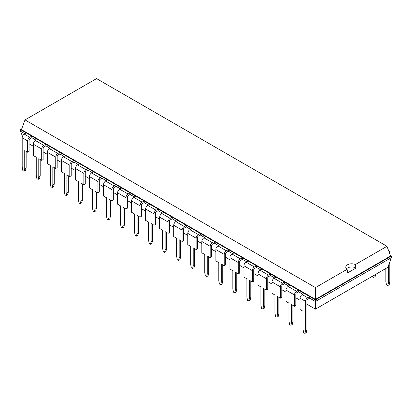 <?xml version="1.0" encoding="UTF-8"?>
<svg xmlns="http://www.w3.org/2000/svg" width="412" height="412" viewBox="0 0 412 412"><rect width="100%" height="100%" fill="white"/><g stroke="black" fill="none" stroke-linecap="round" stroke-linejoin="round"><path stroke-width="0.62" d="M29.082 143.798L33.315 146.245M43.121 151.904L47.354 154.351M57.16 160.011L61.393 162.457M71.199 168.117L75.437 170.563M85.243 176.223L89.476 178.669M99.282 184.334L103.515 186.775M113.321 192.44L117.554 194.881M127.365 200.546L131.598 202.987M141.404 208.652L145.637 211.093M155.442 216.758L159.676 219.199M169.481 224.864L173.72 227.306M183.525 232.971L187.759 235.412M197.564 241.077L201.798 243.518M211.603 249.183L215.842 251.624M225.647 257.289L229.881 259.73M239.686 265.395L243.919 267.836M253.725 273.501L257.958 275.942M267.769 281.607L272.002 284.048M281.808 289.713L286.041 292.154M295.847 297.819L300.08 300.26M306.961 304.231L315.448 309.134L387.821 267.352L391.4 257.629L391.4 256.007L390.349 255.399M315.448 309.134L315.448 301.481L391.4 257.629M302.825 294.189L298.592 291.748L298.592 290.125L309.7 296.537L309.7 298.159L315.448 301.481L315.448 299.859L391.4 256.007L390.571 256.007L386.992 246.288L96.552 78.604L25.008 119.907L315.448 287.591L347.095 269.319A5.861 3.384 180 0 1 345.771 267.177A5.861 3.384 180 0 1 347.491 264.787A5.861 3.384 180 0 1 355.345 264.561L386.992 246.288M274.742 277.976L270.509 275.535L270.509 273.913L276.148 277.168L284.548 282.019L284.548 283.641L288.781 286.082M246.664 261.764L242.426 259.323L242.426 257.701L256.47 265.807L256.47 267.429L260.703 269.87M218.581 245.552L214.348 243.111L214.348 241.489L219.987 244.743L228.387 249.595L228.387 251.217L232.62 253.658M190.499 229.34L186.265 226.899L186.265 225.276L191.904 228.531L200.304 233.383L200.304 235.005L204.543 237.446M162.421 213.128L158.187 210.687L158.187 209.064L172.226 217.17L172.226 218.793L176.46 221.234M139.998 217.119L139.998 205.784L131.598 200.932L131.598 212.268L134.528 213.957L134.528 232.085L135.162 235.391L136.434 236.122L137.067 233.553L137.067 215.425L139.998 217.119L141.404 216.305L141.404 204.97A0.994 0.572 -60 0 1 142.104 203.755L144.143 202.58L148.377 205.022M125.959 209.013L125.959 197.678L117.554 192.826L117.554 204.161L120.484 205.851L120.484 223.979L121.123 227.285L122.395 228.016L123.028 225.446L123.028 207.318L125.959 209.013L127.365 208.199L127.365 196.864A0.994 0.572 -60 0 1 128.065 195.648L130.104 194.474L134.338 196.915M111.92 200.907L111.92 189.572L103.515 184.72L103.515 196.055L106.445 197.745L106.445 215.873L107.079 219.179L108.351 219.91L108.989 217.34L108.989 199.212L111.92 200.907L113.321 200.093L113.321 188.758A0.994 0.572 -60 0 1 114.026 187.542L116.066 186.363L120.299 188.809M97.876 192.801L97.876 181.465L89.476 176.614L89.476 187.949L92.406 189.638L92.406 207.766L93.04 211.073L94.312 211.804L94.945 209.234L94.945 191.106L97.876 192.801L99.282 191.987L99.282 180.652A0.994 0.572 -60 0 1 99.982 179.436L102.022 178.257L106.26 180.703M83.837 184.694L83.837 173.359L75.437 168.508L75.437 179.843L78.362 181.532L78.362 199.66L79.001 202.967L80.273 203.698L80.906 201.128L80.906 183L83.837 184.694L85.243 183.881L85.243 172.546A0.994 0.572 -60 0 1 85.943 171.33L87.983 170.151L92.216 172.597M69.798 176.588L69.798 165.253L61.393 160.402L61.393 171.737L64.324 173.426L64.324 191.554L64.962 194.861L66.229 195.592L66.868 193.022L66.868 174.894L69.798 176.588L71.199 175.775L71.199 164.44A0.994 0.572 -60 0 1 71.904 163.224L73.944 162.045L78.177 164.491M55.754 168.482L55.754 157.147L47.354 152.296L47.354 163.631L50.285 165.32L50.285 183.448L50.918 186.754L52.19 187.486L52.829 184.916L52.829 166.788L55.754 168.482L57.16 167.669L57.16 156.333A0.994 0.572 -60 0 1 57.86 155.118L59.9 153.939L64.138 156.385M41.715 160.376L41.715 149.041L33.315 144.19L33.315 155.525L36.246 157.214L36.246 175.342L36.879 178.648L38.151 179.38L38.785 176.81L38.785 158.682L41.715 160.376L43.121 159.562L43.121 148.227A0.994 0.572 -60 0 1 43.821 147.012L45.861 145.833L50.094 148.279M27.676 152.27L27.676 140.935L22.202 137.773L22.202 167.236L22.84 170.542L24.112 171.274L24.746 168.704L24.746 150.576L27.676 152.27L29.082 151.456L29.082 140.121A0.994 0.572 -60 0 1 29.782 138.906L31.822 137.726L36.055 140.173M22.49 136.382L20.6 131.248L24.947 133.761M20.6 131.248L20.6 129.631L158.187 209.064L156.143 210.238L147.743 205.387L149.783 204.213M309.7 298.159L307.661 299.339A0.994 0.572 -60 0 0 306.961 300.554L306.961 330.017L305.555 330.826L305.555 301.363A2.977 1.72 120 0 1 307.661 297.716L309.7 296.537L315.448 299.859L315.448 299.38L390.571 256.007M31.822 137.726L31.822 136.109L29.782 137.284L24.308 134.127L26.347 132.947M298.592 291.748L296.547 292.922A0.994 0.572 -60 0 0 295.847 294.137L295.847 305.477L294.446 306.286L294.446 294.951A2.977 1.72 -60 0 1 296.547 291.305L288.148 286.453L290.187 285.274L298.592 290.125L296.547 291.305M45.861 145.833L45.861 144.215L43.821 145.39L35.422 140.538L37.461 139.364M280.402 286.845L272.002 281.993L272.002 293.329L274.933 295.023L274.933 313.146L275.566 316.452L276.838 317.183L277.472 314.613L277.472 296.491L280.402 298.18L280.402 286.845A2.977 1.72 -60 0 1 282.508 283.198L284.548 282.019L290.187 285.274M284.548 283.641L282.508 284.816A0.994 0.572 -60 0 0 281.808 286.031L281.808 297.371L280.402 298.18M59.9 153.939L59.9 152.322L57.86 153.496L49.461 148.644L51.5 147.47M270.509 275.535L268.469 276.709A0.994 0.572 -60 0 0 267.769 277.925L267.769 289.265L266.363 290.074L266.363 278.739A2.977 1.72 -60 0 1 268.469 275.087L260.065 270.241L262.104 269.062L270.509 273.913L268.469 275.087M73.944 162.045L73.944 160.428L71.904 161.602L63.499 156.751L65.539 155.576M252.324 270.632L243.919 265.781L243.919 277.116L246.85 278.806L246.85 296.934L247.483 300.24L248.755 300.971L249.394 298.401L249.394 280.278L252.324 281.968L252.324 270.632A2.977 1.72 -60 0 1 254.431 266.981L256.47 265.807L262.104 269.062M256.47 267.429L254.431 268.603A0.994 0.572 -60 0 0 253.725 269.819L253.725 281.159L252.324 281.968M87.983 170.151L87.983 168.534L85.943 169.708L77.544 164.857L79.583 163.682M242.426 259.323L240.387 260.497A0.994 0.572 -60 0 0 239.686 261.713L239.686 273.053L238.28 273.862L238.28 262.526A2.977 1.72 -60 0 1 240.387 258.875L231.987 254.029L234.026 252.85L242.426 257.701L240.387 258.875M102.022 178.257L102.022 176.64L99.982 177.814L91.582 172.963L93.622 171.789M224.241 254.42L215.842 249.569L215.842 260.904L218.767 262.593L218.767 280.721L219.405 284.028L220.678 284.759L221.311 282.189L221.311 264.066L224.241 265.755L224.241 254.42A2.977 1.72 -60 0 1 226.348 250.769L228.387 249.595L234.026 252.85M228.387 251.217L226.348 252.391A0.994 0.572 -60 0 0 225.647 253.607L225.647 264.947L224.241 265.755M116.066 186.363L116.066 184.746L114.026 185.92L105.621 181.069L107.661 179.895M214.348 243.111L212.309 244.285A0.994 0.572 -60 0 0 211.603 245.5L211.603 256.841L210.202 257.649L210.202 246.314A2.977 1.72 -60 0 1 212.309 242.663L203.904 237.817L205.943 236.637L214.348 241.489L212.309 242.663M130.104 194.474L130.104 192.852L128.065 194.026L119.66 189.175L121.7 188.001M196.158 238.208L187.759 233.357L187.759 244.692L190.689 246.381L190.689 264.509L191.322 267.815L192.595 268.547L193.233 265.977L193.233 247.849L196.158 249.543L196.158 238.208A2.977 1.72 -60 0 1 198.265 234.557L200.304 233.383L205.943 236.637M200.304 235.005L198.265 236.179A0.994 0.572 -60 0 0 197.564 237.394L197.564 248.735L196.158 249.543M144.143 202.58L144.143 200.958L142.104 202.132L133.704 197.281L135.744 196.107M158.187 210.687L156.143 211.861A0.994 0.572 -60 0 0 155.442 213.076L155.442 224.411L154.042 225.225L154.042 213.89A2.977 1.72 -60 0 1 156.143 210.238M186.265 226.899L184.226 228.073A0.994 0.572 -60 0 0 183.525 229.288L183.525 240.629L182.119 241.437L182.119 230.102A2.977 1.72 -60 0 1 184.226 226.451L175.826 221.599L177.866 220.425L186.265 225.276L184.226 226.451M168.081 221.996L159.676 217.145L159.676 228.48L162.606 230.169L162.606 248.297L163.245 251.603L164.517 252.335L165.15 249.765L165.15 231.637L168.081 233.331L168.081 221.996A2.977 1.72 -60 0 1 170.187 218.345L172.226 217.17L177.866 220.425M172.226 218.793L170.187 219.967A0.994 0.572 -60 0 0 169.481 221.182L169.481 232.517L168.081 233.331M21.651 129.023L20.6 129.631L21.429 129.631L315.448 299.38L315.448 287.591M22.202 137.773A2.977 1.72 -60 0 1 24.308 134.127M27.676 140.935A2.977 1.72 -60 0 1 29.782 137.284M307.661 297.716L302.187 294.559A2.977 1.72 120 0 0 300.08 298.206L300.08 309.541L303.011 311.235L303.011 329.358L303.649 332.664L304.921 333.396L306.322 332.587L306.961 330.017M302.187 294.559L304.226 293.38M33.315 144.19A2.977 1.72 -60 0 1 35.422 140.538M41.715 149.041A2.977 1.72 -60 0 1 43.821 145.39M294.446 294.951L286.041 290.099L286.041 301.435L288.972 303.129L288.972 321.252L289.605 324.558L290.877 325.289L291.516 322.72L291.516 304.597L294.446 306.286M286.041 290.099A2.977 1.72 -60 0 1 288.148 286.453M47.354 152.296A2.977 1.72 -60 0 1 49.461 148.644M55.754 157.147A2.977 1.72 -60 0 1 57.86 153.496M272.002 281.993A2.977 1.72 -60 0 1 274.109 278.347L276.148 277.168M61.393 160.402A2.977 1.72 -60 0 1 63.499 156.751M69.798 165.253A2.977 1.72 -60 0 1 71.904 161.602M266.363 278.739L257.958 273.887L257.958 285.222L260.889 286.912L260.889 305.04L261.527 308.346L262.799 309.077L263.433 306.507L263.433 288.385L266.363 290.074M257.958 273.887A2.977 1.72 -60 0 1 260.065 270.241M75.437 168.508A2.977 1.72 -60 0 1 77.544 164.857M83.837 173.359A2.977 1.72 -60 0 1 85.943 169.708M243.919 265.781A2.977 1.72 -60 0 1 246.026 262.135L248.065 260.956M89.476 176.614A2.977 1.72 -60 0 1 91.582 172.963M97.876 181.465A2.977 1.72 -60 0 1 99.982 177.814M238.28 262.526L229.881 257.675L229.881 269.01L232.811 270.699L232.811 288.827L233.444 292.134L234.716 292.865L235.35 290.295L235.35 272.172L238.28 273.862M229.881 257.675A2.977 1.72 -60 0 1 231.987 254.029M103.515 184.72A2.977 1.72 -60 0 1 105.621 181.069M111.92 189.572A2.977 1.72 -60 0 1 114.026 185.92M215.842 249.569A2.977 1.72 -60 0 1 217.943 245.923L219.987 244.743M117.554 192.826A2.977 1.72 -60 0 1 119.66 189.175M125.959 197.678A2.977 1.72 -60 0 1 128.065 194.026M210.202 246.314L201.798 241.463L201.798 252.798L204.728 254.487L204.728 272.615L205.367 275.922L206.633 276.653L207.272 274.083L207.272 255.955L210.202 257.649M201.798 241.463A2.977 1.72 -60 0 1 203.904 237.817M131.598 200.932A2.977 1.72 -60 0 1 133.704 197.281M139.998 205.784A2.977 1.72 -60 0 1 142.104 202.132M187.759 233.357A2.977 1.72 -60 0 1 189.865 229.711L191.904 228.531M154.042 213.89L145.637 209.038L145.637 220.374L148.567 222.063L148.567 240.191L149.201 243.497L150.473 244.228L151.111 241.659L151.111 223.531L154.042 225.225M145.637 209.038A2.977 1.72 -60 0 1 147.743 205.387M182.119 230.102L173.72 225.251L173.72 236.586L176.65 238.275L176.65 256.403L177.284 259.709L178.556 260.441L179.189 257.871L179.189 239.743L182.119 241.437M173.72 225.251A2.977 1.72 -60 0 1 175.826 221.599M159.676 217.145A2.977 1.72 -60 0 1 161.782 213.493L163.822 212.319M389.798 253.905L389.798 252.726A2.977 1.72 120 0 0 389.18 251.366A2.977 1.72 120 0 0 388.815 251.238M388.392 265.797L388.392 283.003L387.759 285.573L386.487 284.836L385.848 281.535L385.848 268.49M389.798 261.986L389.798 282.189L388.392 283.003M21.429 129.631L25.008 119.907M24.112 171.274L25.513 170.465L26.152 167.895L26.152 151.389M305.555 330.826L304.921 333.396M38.151 179.38L39.557 178.571L40.191 176.001L40.191 159.495M290.877 325.289L292.283 324.481L292.917 321.911L292.917 305.405M52.19 187.486L53.596 186.677L54.23 184.107L54.23 167.602M276.838 317.183L278.244 316.375L278.878 313.805L278.878 297.299M66.229 195.592L67.635 194.783L68.274 192.213L68.274 175.708M262.799 309.077L264.2 308.269L264.839 305.699L264.839 289.193M80.273 203.698L81.674 202.889L82.312 200.32L82.312 183.814M248.755 300.971L250.161 300.163L250.795 297.593L250.795 281.087M94.312 211.804L95.718 210.995L96.351 208.426L96.351 191.92M234.716 292.865L236.122 292.057L236.756 289.487L236.756 272.981M108.351 219.91L109.757 219.102L110.39 216.532L110.39 200.026M220.678 284.759L222.078 283.95L222.717 281.381L222.717 264.875M122.395 228.016L123.796 227.208L124.434 224.638L124.434 208.132M206.633 276.653L208.039 275.844L208.673 273.274L208.673 256.769M136.434 236.122L137.84 235.314L138.473 232.744L138.473 216.238M192.595 268.547L194 267.738L194.634 265.168L194.634 248.663M150.473 244.228L151.879 243.42L152.512 240.85L152.512 224.344M178.556 260.441L179.956 259.632L180.595 257.062L180.595 240.557M164.517 252.335L165.918 251.526L166.556 248.956L166.556 232.45M346.466 268.773A5.861 3.384 180 0 1 347.491 267.975A5.861 3.384 180 0 1 355.953 268.078L355.345 264.561M355.953 268.078L347.661 272.862M347.666 272.862L347.095 269.319M389.798 282.189L389.16 284.759L387.759 285.573M375.687 274.356L375.121 276.653L373.715 277.467L372.443 276.73L372.36 276.277M374.287 275.164L373.715 277.467M24.746 168.704L26.152 167.895M38.785 176.81L40.191 176.001M291.516 322.72L292.917 321.911M52.829 184.916L54.23 184.107M277.472 314.613L278.878 313.805M66.868 193.022L68.274 192.213M263.433 306.507L264.839 305.699M80.906 201.128L82.312 200.32M249.394 298.401L250.795 297.593M94.945 209.234L96.351 208.426M235.35 290.295L236.756 289.487M108.989 217.34L110.39 216.532M221.311 282.189L222.717 281.381M123.028 225.446L124.434 224.638M207.272 274.083L208.673 273.274M137.067 233.553L138.473 232.744M193.233 265.977L194.634 265.168M151.111 241.659L152.512 240.85M179.189 257.871L180.595 257.062M165.15 249.765L166.556 248.956M305.555 301.363L300.08 298.206M282.508 283.198L274.109 278.347M254.431 266.981L246.026 262.135M226.348 250.769L217.943 245.923M198.265 234.557L189.865 229.711M170.187 218.345L161.782 213.493M388.774 251.129L389.18 251.366"/></g></svg>
